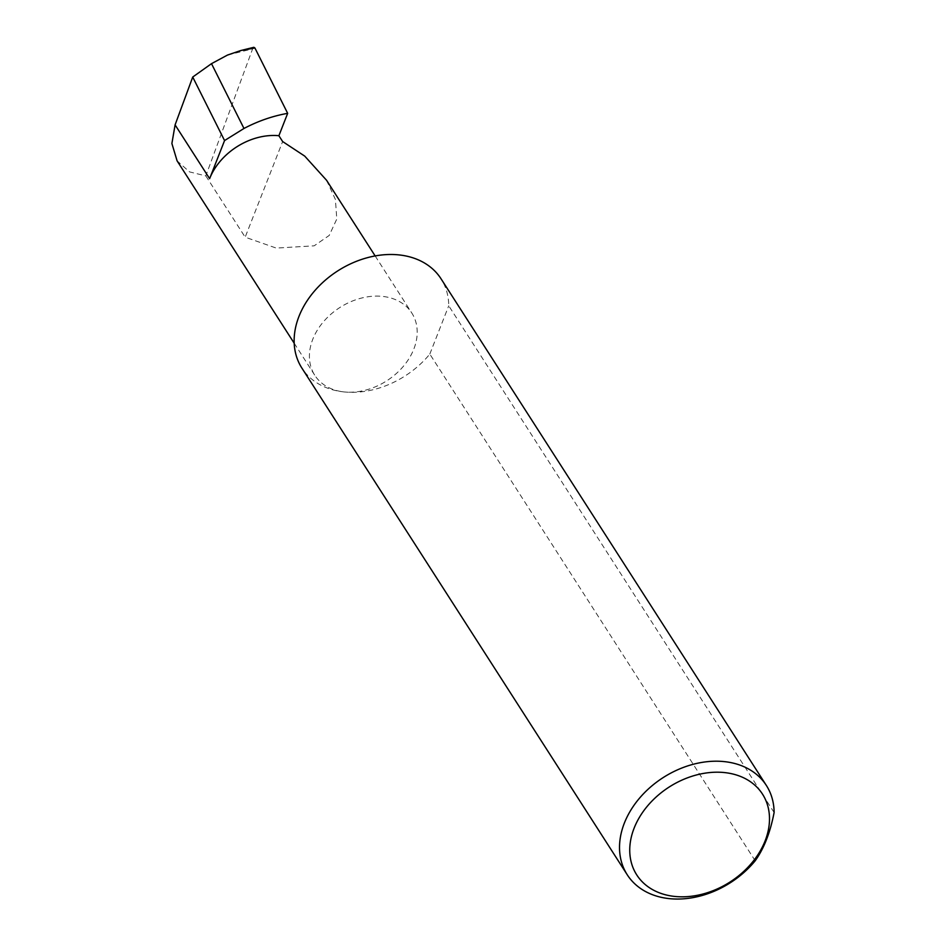 <?xml version="1.0" encoding="UTF-8"?>
<svg xmlns="http://www.w3.org/2000/svg" width="946" height="946" viewBox="0 0 946 946"><rect width="100%" height="100%" fill="white"/><g stroke="black" fill="none" stroke-linecap="round" stroke-linejoin="round"><path stroke-width="0.71" stroke-dasharray="4.73 3.55" d="M326.547 180.248L335.404 199.44L336.788 219.046L329.208 235.448L314.167 245.818L276.267 248.089L245.168 237.186L282.641 141.557M755.192 860.789L429.815 354.076A82.669 62.389 -32.7 0 1 344.569 391.975A57.635 43.504 147.3 0 0 403.197 366.516A57.635 43.504 147.3 0 0 411.806 313.02A57.635 43.504 147.3 0 0 382.042 296.346A57.635 43.504 147.3 0 0 323.402 321.817A57.635 43.504 147.3 0 0 314.805 375.314A57.635 43.504 147.3 0 0 344.569 391.975A82.669 62.389 -32.7 0 1 301.88 368.077M227.478 55.069L252.617 48.861L205.814 175.897L189.519 171.888L177.091 160.844M252.617 48.861L253.859 47.3M205.814 175.897L245.168 237.186M774.112 812.519L448.735 305.795A82.669 62.389 -32.7 0 0 441.002 278.739M429.815 354.076L448.735 305.795M375.148 255.928L411.806 313.02M294.194 343.221L314.805 375.314"/><path stroke-width="1.42" d="M278.893 135.716A57.635 43.504 147.3 0 0 209.622 178.664L224.557 140.564L243.973 128.467C258.14 121.029 272.708 115.991 287.667 113.343L278.893 135.716L282.641 141.557L304.73 156.114L326.547 180.248L375.148 255.928M675.338 896.501A74.722 56.393 147.3 0 0 765.137 840.817A74.722 56.393 147.3 0 0 723.915 772.515A74.722 56.393 147.3 0 0 634.104 828.199A74.722 56.393 147.3 0 0 675.338 896.501M755.192 860.789A82.669 62.389 -32.7 0 1 669.945 898.7A82.669 62.389 -32.7 0 1 627.257 874.79A82.669 62.389 -32.7 0 1 639.591 798.081A82.669 62.389 -32.7 0 1 723.69 761.554A82.669 62.389 -32.7 0 1 766.366 785.464A82.669 62.389 -32.7 0 1 774.112 812.519C770.281 832.445 763.978 848.538 755.192 860.789M627.257 874.79L301.88 368.077A82.669 62.389 -32.7 0 1 314.214 291.356A82.669 62.389 -32.7 0 1 398.313 254.841A82.669 62.389 -32.7 0 1 441.002 278.739L766.366 785.464M224.557 140.564L192.724 77.04L211.502 63.666L243.973 128.467M211.502 63.666L227.478 55.069L240.804 50.528L254.912 47.974L253.859 47.3L240.804 50.528M294.194 343.221L177.091 160.844L171.888 143.508L175.093 124.884L192.724 77.04M287.667 113.343L254.912 47.974M209.622 178.664L175.093 124.884"/></g></svg>
